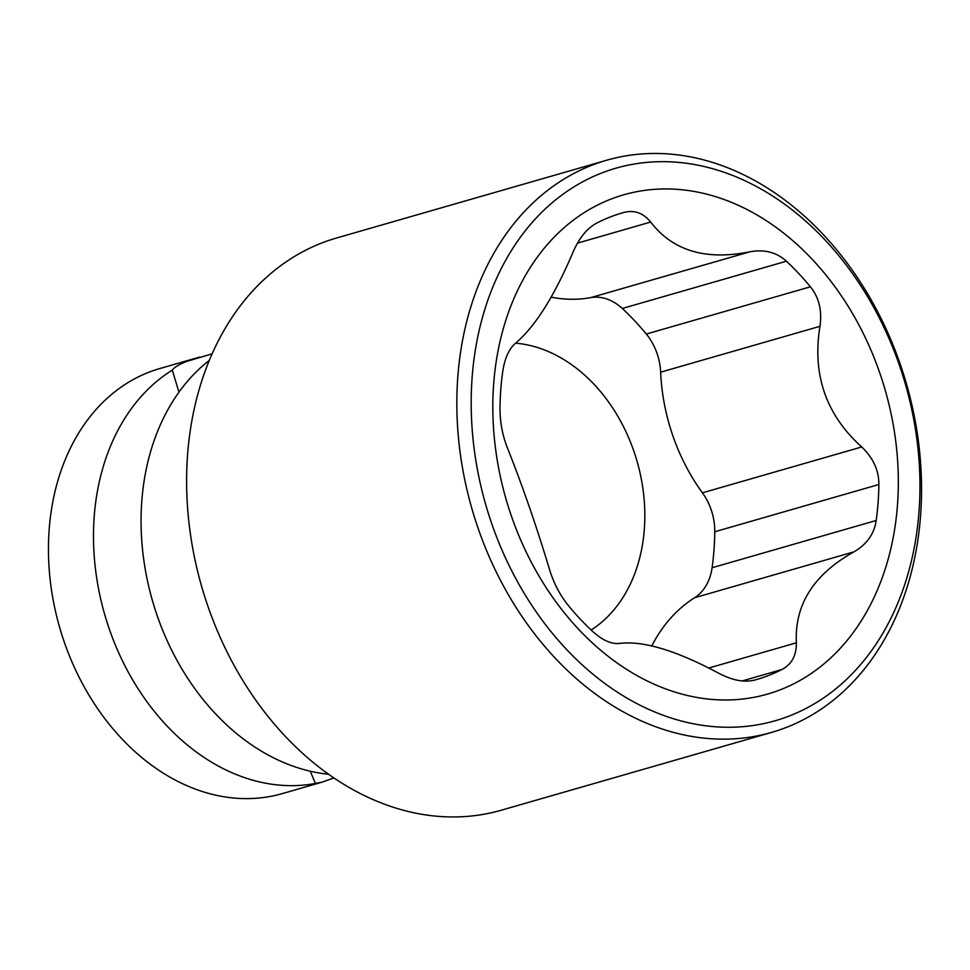 <?xml version="1.0" encoding="UTF-8"?>
<svg xmlns="http://www.w3.org/2000/svg" width="970" height="970" viewBox="0 0 970 970"><rect width="100%" height="100%" fill="white"/><g stroke="black" fill="none" stroke-linecap="round" stroke-linejoin="round"><path stroke-width="1.45" d="M178.965 392.171L172.296 370.116C174.079 367.46 178.989 364.514 187.052 361.276L212.151 353.832M333.862 777.952L322.028 782.159L315.432 783.457L310.242 771.211M322.028 782.172L282.234 793.618A221.172 167.931 -106.1 0 1 64.335 642.249A221.172 167.931 -106.1 0 1 159.856 368.539L199.65 357.081M315.432 783.457A221.172 167.931 -106.1 0 1 109.38 629.287A221.172 167.931 -106.1 0 1 172.296 370.116M209.362 360.331A225.113 170.914 73.9 0 0 157.237 615.792A225.113 170.914 73.9 0 0 328.527 774.254M606.82 160.195L336.578 238.002A297.729 226.058 73.9 0 0 321.616 243.058A297.729 226.058 73.9 0 0 186.895 495.476A297.729 226.058 73.9 0 0 207.98 606.456A297.729 226.058 73.9 0 0 237.638 671.737A297.729 226.058 73.9 0 0 501.308 810.217L771.562 732.423A297.729 226.058 73.9 0 0 786.512 727.354A297.729 226.058 73.9 0 0 903.422 373.814A297.729 226.058 73.9 0 0 606.82 160.195A297.729 226.058 73.9 0 0 591.87 165.252A297.729 226.058 73.9 0 0 474.961 518.792A297.729 226.058 73.9 0 0 771.562 732.423M591.142 630.003A153.114 116.254 73.9 0 0 633.834 451.123A153.114 116.254 73.9 0 0 515.591 343.186M651.707 646.068A173.533 131.762 -106.1 0 1 694.617 597.726A51.034 38.752 73.9 0 0 712.089 567.741A242.779 184.336 73.9 0 0 714.769 531.754A51.034 38.752 73.9 0 0 702.426 492.833A173.533 131.762 -106.1 0 1 660.643 372.177A51.034 38.752 73.9 0 0 646.311 334.044A242.779 184.336 73.9 0 0 622.303 308.472A51.034 38.752 73.9 0 0 590.694 297.632A173.533 131.762 -106.1 0 1 551.008 297.135M861.724 446.976C826.016 414.796 812.096 374.578 819.953 326.32C822.184 310.546 818.995 297.378 810.399 286.805A242.779 184.336 73.9 0 0 786.403 261.221C776.679 252.321 764.554 249.181 750.004 251.776C705.857 260.7 672.744 250.793 650.676 222.057C643.207 212.879 634.198 209.702 623.649 212.539A242.779 184.336 73.9 0 0 622.267 212.927A242.779 184.336 73.9 0 0 610.069 217.062A242.779 184.336 73.9 0 0 596.974 222.954C587.177 228.095 579.163 237.917 572.918 252.418C554.173 296.481 535.003 326.793 515.373 343.356C508.874 349.03 504.642 358.56 502.678 371.971A242.779 184.336 73.9 0 0 499.999 407.958C499.938 421.998 502.46 435.433 507.565 448.261C522.672 486.358 536.592 526.577 549.335 568.917C553.518 582.837 559.884 595.095 568.468 605.668A242.779 184.336 73.9 0 0 592.464 631.24C602.188 640.139 611.136 644.213 619.284 643.449C642.831 640.455 675.944 650.361 718.612 673.168C732.483 680.503 744.693 682.759 755.218 679.934A242.779 184.336 73.9 0 0 756.6 679.546A242.779 184.336 73.9 0 0 768.798 675.411A242.779 184.336 73.9 0 0 781.893 669.518C791.69 664.377 796.515 655.477 796.37 642.807C794.515 604.674 813.697 574.361 853.915 551.869C866.816 544.364 874.249 533.9 876.177 520.502A242.779 184.336 73.9 0 0 878.868 484.503C878.941 470.474 873.23 457.961 861.724 446.976L702.426 492.833M610.651 199.226A259.79 197.249 -106.1 0 1 879.657 372.613A259.79 197.249 -106.1 0 1 780.498 689.706A259.79 197.249 -106.1 0 1 511.493 516.319A259.79 197.249 -106.1 0 1 610.651 199.226M789.568 715.884A287.52 218.311 73.9 0 0 899.299 364.938A287.52 218.311 73.9 0 0 601.594 173.048A287.52 218.311 73.9 0 0 491.851 523.994A287.52 218.311 73.9 0 0 789.568 715.884M853.915 551.869L694.617 597.726M876.177 520.502L712.089 567.741M623.649 212.539L620.885 213.339M650.676 222.057L577.465 243.143M750.004 251.776L590.694 297.632M786.403 261.221L622.303 308.472M810.399 286.805L646.311 334.044M819.953 326.32L660.643 372.177M878.868 484.503L714.769 531.754M781.893 669.518L742.268 680.928M796.37 642.807L708.864 668.003"/></g></svg>

